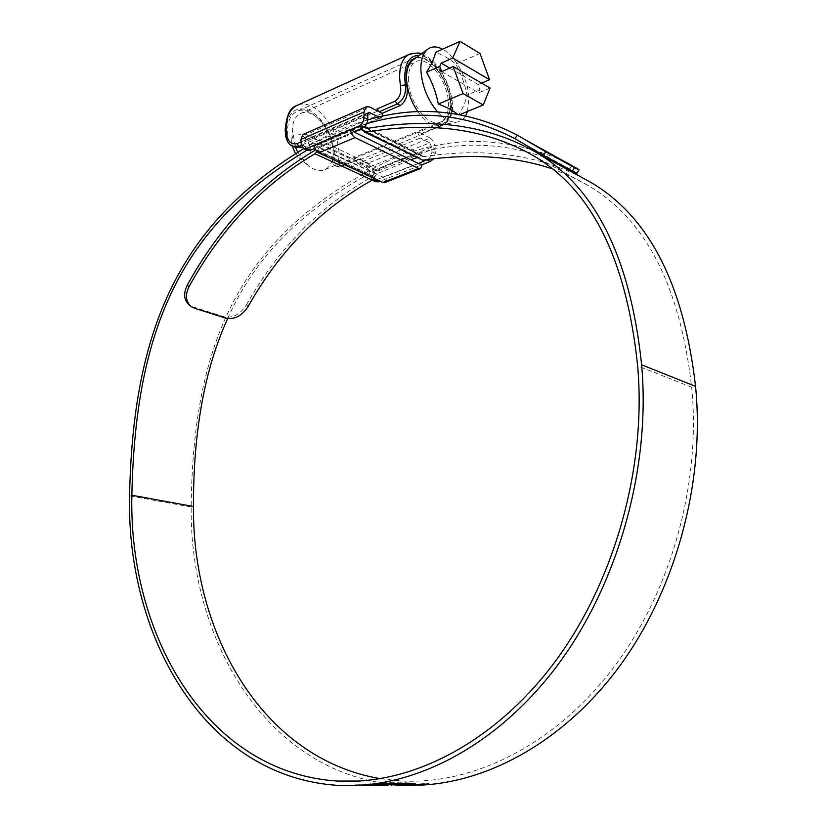 <?xml version="1.0" encoding="UTF-8"?>
<svg xmlns="http://www.w3.org/2000/svg" width="827" height="827" viewBox="0 0 827 827"><rect width="100%" height="100%" fill="white"/><g stroke="black" fill="none" stroke-linecap="round" stroke-linejoin="round"><path stroke-width="0.62" stroke-dasharray="4.13 3.1" d="M292.148 145.924L291.745 141.427C291.972 126.479 310.373 136.207 310.249 150.959C309.525 159.477 305.742 161.668 298.909 157.533L295.456 153.688M297.761 152.261L308.399 165.751C314.477 170.455 320.018 171.747 325.011 169.607C330.645 166.64 333.405 160.428 333.291 150.99C333.312 130.118 312.771 106.445 300.263 113.65C295.435 116.266 292.779 121.548 292.293 129.508L295.601 147.516M408.383 80.57C408.114 70.905 410.512 64.64 415.588 61.777C427.435 54.768 447.831 80.632 448.389 102.589C448.761 112.534 446.28 118.954 440.956 121.848C429.471 128.578 408.817 102.889 408.383 80.57M437.566 111.914C444.833 119.843 451.645 123.171 457.982 121.91L462.303 119.791L465.673 115.79M467.544 111.418L468.899 97.834C468.041 79.113 455.594 55.874 442.59 49.206M459.781 114.622L458.613 115.098C463.099 107.634 465.901 100.956 467.007 95.053C464.898 84.065 461.135 73.758 455.708 64.124C450.684 59.492 443.975 55.574 435.581 52.359M417.852 111.686C425.45 121.92 432.841 126.417 440.036 125.177C447.128 122.913 450.477 115.697 450.095 103.52C449.495 78.823 425.915 50.116 413.335 59.761M481.572 83.093L478.161 84.54L480.001 89.585L467.007 95.053M480.011 53.455L455.708 64.124M490.08 88.044L478.668 92.82L480.001 89.585M441.659 71.639L478.668 92.82M449.754 68.093L478.161 84.54M383.955 785.495L380.038 785.526M381.991 784.627L400.671 784.482L372.243 784.658L385.217 784.699L379.738 784.627L381.991 784.627L382.012 785.412L388.018 785.464M382.012 785.412L385.248 785.485L385.217 784.699M372.843 784.761L359.28 784.761L368.873 784.678L368.904 785.474L359.311 785.567L372.874 785.557L372.843 784.761L379.779 785.205M368.904 785.474L373.132 785.505L373.101 784.709L370.692 784.689M354.886 784.823L357.46 784.782L357.481 785.588L354.907 785.629L354.886 784.823L368.873 784.678M356.385 784.844L356.406 785.65L354.907 785.629M406.016 785.257L401.953 785.092C270.47 777.7 189.497 643.489 191.182 507.054C192.836 338.439 242.559 237.711 376.182 166.899C438.186 134.832 501.162 133.157 565.099 161.875M303.654 148.705L318.995 140.011C334.759 131.462 351.01 124.763 367.746 119.894M553.79 160.976L569.824 168.884L576.895 173.319M227.652 318.622C254.52 257.001 304.15 207.474 376.554 170.021C431.56 141.675 488.023 137.582 545.923 157.73M306.91 150.204L319.336 143.247C334.677 134.956 350.483 128.433 366.754 123.668M551.929 168.698L570.289 176.048L587.635 185.227C645.442 218.597 680.114 285.946 691.672 387.284C701.368 484.395 670.346 594.003 611.556 670.242C552.539 746.43 471.793 784.968 401.012 780.957L380.544 778.714M416.808 157.823L419.341 157.637L421.294 160.035M373.959 178.322L376.564 173.949L410.719 159.725M316.855 151.413L319.305 147.33L354.359 131.772M248.234 306.269L246.405 304.884C240.295 314.394 232.873 318.364 224.138 316.803L192.805 306.848L189.466 305.153M246.405 304.884C278.13 248.658 319.925 206.047 371.819 177.05L314.498 150.638M371.819 177.05L376.192 170.827L396.795 161.451L417.955 154.132L421.005 154.391L422.959 156.737L366.258 128.619M315.139 148.664L318.964 144.094L336.796 135.308L361.234 126.004L364.759 126.51M422.959 156.737C487.754 146.855 543.608 155.352 590.54 182.219M425.967 784.017L412.208 784.368L427.197 783.438L429.079 783.572L425.967 784.017L425.998 784.74M414.141 784.43L414.172 785.164M427.197 783.438L427.228 784.223M415.288 784.058L415.319 784.854M425.202 784.017L413.448 784.327L425.202 784.017L425.233 784.802M416.074 784.058L416.105 784.792M367.674 785.102L367.664 784.234L368.594 783.996L377.877 783.035L376.213 783.562L380.079 784.244L357.46 784.782M367.643 784.285L369.752 784.554M370.961 783.727L370.992 784.544M377.877 783.035L377.908 783.851M376.213 783.562L376.244 784.378M380.079 784.244L380.11 785.05M379.758 784.689L373.101 784.709M359.28 784.761L359.311 785.567M366.082 784.802L366.113 785.609M373.969 784.647L374 785.454M381.412 784.306L381.433 785.112M387.811 784.482L387.842 785.278M385.485 784.637L385.506 785.247M372.243 784.658L372.264 785.454M390.995 784.503L391.026 785.299M394.128 784.503L394.159 785.299M387.977 784.678L388.008 785.402M391.367 784.658L391.398 785.454M397.332 784.492L397.363 785.288M400.671 784.482L400.702 785.268M379.738 784.627L379.769 785.423M381.671 784.709L381.702 785.505M376.006 784.637L376.037 785.433M403.069 784.451L395.409 784.637L403.069 784.451L403.1 785.236M395.409 784.637L395.44 785.433M401.695 784.472L401.726 785.257M396.66 784.637L396.691 785.402M405.954 784.399L397.983 784.616L405.954 784.399L405.985 785.185M397.983 784.616L398.014 785.412M404.413 784.43L404.455 785.216M399.214 784.606L399.245 785.381M407.018 784.378L400.919 784.585L411.236 784.234L407.018 784.378L407.049 785.164M411.236 784.234L411.267 785.03M404.207 784.534L404.238 785.278M400.919 784.585L400.95 785.371M397.332 783.252L378.249 783.314L378.27 784.141M378.249 783.314L379.066 783.086L379.097 783.903M379.066 783.086L380.244 782.921L380.275 783.748M380.244 782.921L383.759 782.642L383.79 783.469M415.536 784.43L414.565 783.283L410.761 782.89L383.759 782.642M415.505 783.634L413.986 784.006M409.293 784.099L408.517 785.102M416.777 784.296L425.512 783.769L416.777 784.296L416.798 784.926M416.736 784.141L416.767 784.926M417.645 784.141L417.676 784.926M417.852 784.223L417.883 785.009M423.527 783.8L423.558 784.513M419.713 783.986L419.744 784.709M418.813 783.986L418.844 784.771M424.427 783.707L424.458 784.503M418.472 132.103L418.08 133.757L420.271 138.037L357.812 163.508L355.403 159.497L355.693 157.936L436.542 124.65C444.068 121.528 448.71 116.483 450.467 109.515L450.519 103.757C449.857 80.87 429.658 53.31 416.136 57.704M285.739 136.579L286.638 137.168L286.111 131.162C287.372 112.265 295.28 105.401 309.815 110.56C324.184 119.564 332.371 133.912 334.377 153.626L334.18 159.094C333.953 162.785 334.801 165.183 336.734 166.31L342.047 166.031L358.587 159.249L355.693 157.936M409.934 54.013C425.481 46.705 450.426 79.371 451.17 106.755L451.139 113.041L452.483 111.583L451.759 110.218L451.79 104.46C451.046 82.679 433.606 55.885 419.341 55.357M294.96 147.216C291.259 145.335 288.964 142.203 288.065 137.82L287.517 131.813C287.517 121.672 290.473 114.963 296.386 111.686C310.301 103.654 333.095 129.901 333.064 153.016L332.847 158.484C332.423 162.123 332.93 164.377 334.377 165.224L339.173 164.707L355.713 157.905M301.09 141.903L313.567 136.486L314.363 138.481L377.691 111.118M375.654 181.733L373.504 177.96L373.122 172.936L435.219 148.157L435.302 153.46L433.555 158.815M427.518 159.539C430.278 157.802 431.746 155.207 431.921 151.765L431.849 147.072L369.741 171.944L370.072 176.378L372.45 180.255M369.741 171.944L367.364 167.964L429.689 142.833L420.271 138.037M357.812 163.508L367.364 167.964M358.587 159.249L343.939 165.297C339.835 166.599 338.109 164.707 338.75 159.611L332.847 158.484M435.219 148.157C434.837 143.453 433.11 140.073 430.05 138.006L367.436 163.415L359.869 159.859L360.396 158.546M367.436 163.415C370.579 165.328 372.47 168.501 373.122 172.936M382.084 113.423L318.819 140.611L318.54 144.673L317.248 144.601L380.255 117.641L378.962 116.979M380.255 117.641L381.557 117.723L382.487 116.194M314.353 145.18L318.643 147.806L386.498 178.715L380.203 181.196M318.819 140.611L315.738 139.132L301.328 145.345M318.788 140.559L302.268 147.661M307.168 150.318L305.06 146.42L304.77 141.799L367.746 114.56M303.189 134.367L306.166 134.636L369.597 106.952M314.363 138.481L306.166 134.636M313.567 136.486L315.738 139.132M367.922 113.382L306.951 139.794L317.248 144.601M306.951 139.794L305.618 139.732L304.77 141.799M451.139 113.041C450.126 118.612 446.797 122.737 441.173 125.435L422.494 133.612L418.493 132.072M430.05 138.006L422.597 134.181L359.869 159.859M423.207 132.796L422.597 134.181M429.689 142.833L431.849 147.072M354.318 131.524L314.994 148.291M376.771 179.614L418.069 163.312M384.886 182.529L386.498 178.715L422.142 164.707M421.325 133.529L439.364 126.128C446.404 122.841 450.539 117.527 451.759 110.218L450.467 109.515M292.934 146.296L292.469 146.09C289.223 144.363 287.289 141.396 286.638 137.168L288.065 137.82M191.182 507.054L129.581 495.797M376.182 166.899L318.995 140.011M376.554 170.021L319.336 143.247M691.672 387.284L637.627 365.823M420.519 159.229L363.777 131.255M420.106 158.443L363.363 130.449M417.862 157.512L363.498 130.697M376.564 173.949L319.305 147.33M374.569 176.513L317.279 150.028M374.259 177.567L316.948 151.124M194.603 308.275L192.805 306.848M224.138 316.803L225.936 318.219M372.098 176.11L314.787 149.656M376.192 170.827L318.964 144.094M417.955 154.132L361.234 126.004M422.587 156.034L367.074 128.485M571.87 165.627L569.824 168.884M426.236 783.541L426.267 784.234M415.092 784.378L415.133 785.164M355.124 784.813L355.145 785.619M367.664 784.234L367.695 785.05M368.594 783.996L368.625 784.823M369.4 783.882L369.431 784.709M376.947 783.2L376.967 783.955M368.646 784.678L368.666 785.474M385.186 784.658L385.217 785.443M409.747 784.306L409.778 785.092M402.811 784.554L402.842 785.33M381.536 782.797L381.567 783.624M389.724 782.445L389.755 783.272M402.087 782.518L402.118 783.334M405.643 782.631L405.675 783.448M410.761 782.89L410.792 783.696M414.565 783.283L414.606 784.079M415.485 783.696L415.505 784.368M409.189 784.182L409.22 784.968M422.618 784.027L422.659 784.802M423.496 784.017L423.527 784.73M338.75 159.611L338.956 153.626C338.925 127.565 313.815 97.545 297.482 105.225M373.504 177.96L370.072 176.378M418.359 163.457L382.674 177.536M354.814 132.403L318.643 147.806M339.173 164.707L343.236 166.082C340.176 167.044 338.005 167.116 336.734 166.31L334.377 165.224M305.06 146.42L301.255 144.663M441.173 125.435L439.364 126.128L436.542 124.65M431.921 151.765L435.302 153.46M421.315 53.91C436.677 58.655 451.563 84.189 452.514 105.37L452.483 111.583C450.467 119.357 446.477 124.246 440.512 126.231L422.494 133.612M343.939 165.297L359.745 159.322M291.745 141.427L292.293 129.508M300.263 113.65L408.29 65.054M409.138 64.671L415.588 61.777M440.036 125.177L457.982 121.91M325.011 169.607L440.956 121.848M298.909 157.533L308.399 165.751M401.953 785.092L338.522 785.412M575.478 172.202L523.811 143.764M401.012 780.957L359.993 781.029M532.981 155.455L587.635 185.227M419.341 157.637L362.598 129.622M421.005 154.391L368.449 128.268M429.12 784.358L429.079 783.572M412.239 785.154L412.208 784.368M413.469 784.999L413.438 784.327M427.89 784.223L427.859 783.655M388.204 785.288L388.173 784.492M417.149 784.926L417.118 784.203M424.23 784.503L424.199 783.831M425.554 784.554L425.512 783.769M415.681 785.04L415.65 784.254M414.089 58.49L296.386 111.686M418.576 163.467L382.891 177.547M305.618 139.732L368.728 112.369M381.557 117.723L318.54 144.673"/><path stroke-width="1.24" d="M460.039 41.35L452.71 58.035L489.543 79.723L480.011 53.455L460.039 41.35L435.581 52.359C434.289 58.148 431.291 64.764 426.587 72.218C432.18 82.142 436.098 92.748 438.32 104.057C446.249 106.879 452.617 110.239 457.414 114.126M442.59 49.206C436.739 46.126 431.715 46.178 427.528 49.351C422.762 53.404 420.561 60.557 420.922 70.802C422.204 86.401 427.755 100.098 437.566 111.914M465.673 115.79L467.544 111.418M413.335 59.761L412.621 60.288C408.28 63.968 406.264 70.398 406.564 79.568C407.339 91.011 411.102 101.721 417.852 111.686M489.543 79.723L481.572 83.093M452.71 58.035L441.204 63.141L439.737 66.408L426.587 72.218M483.216 104.977L490.08 88.044L453.186 66.584L463.079 93.606L483.216 104.977L459.781 114.622M463.079 93.606L438.32 104.057M439.737 66.408L441.659 71.639L453.186 66.584M441.204 63.141L449.754 68.093M295.601 147.516L297.761 152.261M295.456 153.688L292.148 145.924M409.324 784.895L414.017 784.792L415.516 784.492L414.606 784.079L402.118 783.334L378.27 784.141L397.622 784.058L409.324 784.895L409.293 784.099L407.68 783.779L397.332 783.252M407.049 785.164L400.95 785.371L407.049 785.164M405.985 785.185L398.014 785.412L405.985 785.185M403.1 785.236L395.44 785.433L403.1 785.236M388.008 785.402L380.038 785.526M385.248 785.474L383.955 785.495M379.779 785.205L372.874 785.557M379.789 785.495L377.06 785.536M361.006 785.619L380.11 785.05L376.244 784.378L376.182 783.52M370.692 784.689L369.752 784.678L369.783 785.361L356.406 785.65M369.783 785.361L367.674 785.102L368.625 784.823L376.213 784.337M364.759 126.51L366.258 128.619C431.797 117.155 488.364 125.032 535.968 152.271C595.161 186.799 630.381 257.642 641.618 364.8C650.973 467.968 617.893 585.247 556.375 666.81C494.618 748.352 410.978 789.475 338.522 785.412C205.416 777.463 126.273 637.431 129.581 495.797C132.951 327.141 180.462 224.2 303.654 148.705M535.968 152.271L590.54 182.219C648.854 216.26 683.857 284.302 695.548 386.354C705.317 483.599 674.791 593.352 616.435 670.449C557.843 747.494 477.272 787.573 406.016 785.257M415.319 784.854L429.12 784.358L415.319 784.854M367.746 119.894C418.617 104.884 468.433 109.95 517.206 135.09L545.737 151.744L543.515 155.321L514.994 138.698L517.206 135.09M574.517 167.685L579.065 169.876L576.895 173.319L572.325 171.168L574.517 167.685L545.737 151.744M579.065 169.876L571.87 165.627M565.099 161.875L571.964 165.472M572.325 171.168L543.515 155.321M545.923 157.73L553.79 160.976M366.754 123.668C417.242 108.678 466.655 113.692 514.994 138.698M364.676 132.144L422.721 160.18L365.979 132.206C430.681 121.124 486.338 128.878 532.981 155.455C591.656 189.311 626.535 259.43 637.627 365.823C646.807 467.855 613.996 583.759 553.108 664.298C491.982 744.807 409.251 785.319 337.612 781.07C206.709 772.894 128.671 635.033 131.855 495.218C135.442 326.076 182.395 225.326 306.91 150.204M380.544 778.714C262.428 758.814 192.36 633.823 193.456 506.506C193.28 431.384 204.672 368.749 227.652 318.622M422.721 160.18C470.48 153.274 513.557 156.107 551.929 168.698M354.359 131.772L361.11 129.529L362.598 129.622L364.552 132.082L365.979 132.206M410.719 159.725L416.808 157.823M189.001 286.69C185 295.136 185.744 301.762 191.264 306.579L189.466 305.153C183.956 300.346 183.191 293.719 187.191 285.274L189.001 286.69C221.057 228.624 263.048 184.328 314.973 153.791L316.855 151.413M191.264 306.579L194.603 308.275L225.936 318.219C234.641 319.791 242.073 315.811 248.234 306.269C279.65 250.705 321.021 208.652 372.326 180.1L373.959 178.322M187.191 285.274C219.548 226.526 261.983 181.64 314.498 150.638L315.139 148.664M416.105 784.844L427.9 784.441L416.105 784.792M414.017 784.792L413.986 784.006L409.613 784.275M416.767 784.926L425.543 784.554L416.767 784.926M297.482 105.225L296.428 105.701C289.615 109.505 286.204 117.269 286.204 128.991L286.783 135.576L285.739 136.579C287.114 141.81 289.347 144.973 292.438 146.069L299.085 146.317L302.144 147.713L294.96 147.216L292.934 146.296M416.136 57.704L414.089 58.49C408.476 61.674 405.819 68.61 406.109 79.32L406.801 85.688C408.269 94.681 406.098 101.297 400.278 105.536L382.064 113.361L382.487 116.194M286.783 135.576C288.323 141.893 291.724 144.591 296.965 143.681L301.09 141.903M378.962 116.979L368.728 112.369L367.746 114.56L367.757 119.46C367.467 123.45 365.741 126.293 362.598 127.999L358.825 126.128L306.466 148.55L303.364 148.581L301.255 144.663L300.935 139.412L302.961 134.47L366.34 106.755L369.597 106.952L377.691 111.118L376.998 108.999L395.172 101.121C399.782 97.669 401.529 92.459 400.413 85.501L405.406 84.933C406.222 93.637 403.514 99.984 397.28 103.954L379.055 111.81L376.998 108.999M366.34 106.755L363.994 111.986L363.994 117.568L367.757 119.46M382.064 113.361L379.055 111.81M433.555 158.815L430.288 161.503L426.908 159.828L418.359 163.457L354.814 132.403L354.318 131.524L362.598 127.999M358.825 126.128C361.978 124.422 363.704 121.569 363.994 117.568M430.288 161.503L422.142 164.707L420.581 168.563L418.596 168.429L382.87 182.426L384.886 182.529L420.416 168.625M372.222 180.152L375.303 180.193L378.735 181.775L380.203 181.196M378.735 181.775L375.654 181.733L372.45 180.255M314.994 148.291L310.27 150.307L307.168 150.318L303.602 148.684M426.908 159.828L427.518 159.539M375.303 180.193L376.771 179.614M354.318 131.524L350.545 129.674C350.927 133.354 352.416 135.99 355 137.592L418.596 168.429M314.353 145.18C314.705 148.788 316.183 151.362 318.788 152.902L382.87 182.426M418.069 163.312L422.142 164.707M695.548 386.354L641.618 364.8M193.456 506.506L131.855 495.218M363.498 130.697L361.11 129.529M372.326 180.1L314.973 153.791M367.074 128.485L365.896 127.906M411.453 784.192L411.495 784.978M409.169 784.027L409.2 784.823M407.68 783.779L407.711 784.575M406.894 783.696L406.925 784.492M404.527 783.531L404.558 784.327M401.074 783.365L401.105 784.172M397.591 783.252L397.622 784.058M395.058 783.241L395.089 784.017M386.943 783.334L386.974 783.975M400.413 85.501L399.679 78.544C399.369 66.181 402.449 58.159 408.931 54.479L409.934 54.013M419.341 55.357C409.53 55.399 404.661 63.131 404.734 78.565L405.406 84.933L406.801 85.688M301.328 145.345L299.085 146.317L296.965 143.681M400.278 105.536L397.28 103.954L395.172 101.121M363.994 111.986L300.935 139.412M370.072 112.451L367.922 113.382M355 137.592L318.788 152.902M306.466 148.55L310.27 150.307M408.29 65.054L409.138 64.671M412.621 60.288L427.528 49.351M578.073 169.07L527.316 140.91M359.993 781.029L337.612 781.07M368.449 128.268L364.8 126.459M421.315 53.91C420.416 52.556 416.291 52.742 408.931 54.479L296.428 105.701C290.184 107.396 286.431 115.532 285.17 130.118L285.739 136.579"/></g></svg>

